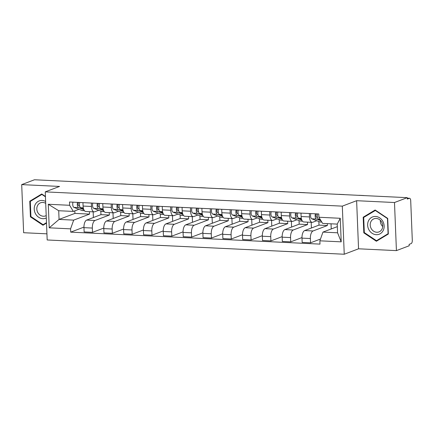 <?xml version="1.0" encoding="UTF-8"?>
<svg xmlns="http://www.w3.org/2000/svg" width="434" height="434" viewBox="0 0 434 434"><rect width="100%" height="100%" fill="white"/><g stroke="black" fill="none" stroke-linecap="round" stroke-linejoin="round"><path stroke-width="0.65" d="M396.421 250.619L394.49 202.521L407.266 197.665L34.476 179.763L21.7 184.613L59.561 186.436L45.25 191.871L47.181 239.969L344.243 254.237L358.555 248.801L396.421 250.619L409.197 245.763L409.137 244.364L411.128 243.61A2.848 1.286 92.7 0 0 412.3 240.317L410.705 200.633A2.848 1.286 92.7 0 0 409.56 198.273A2.848 1.286 92.7 0 0 409.311 198.311L407.287 198.219M21.7 184.613L23.631 232.716L46.932 233.834M394.49 202.521L356.623 200.698L342.312 206.139L45.25 191.871M407.266 197.665L407.32 199.07L409.311 198.311M100.824 211.054L100.97 214.651L86.654 220.087A6.553 2.951 92.7 0 0 83.957 227.66L84.131 231.935L92.518 232.336L92.344 228.062A6.553 2.951 -87.3 0 1 95.041 220.488L109.357 215.052L109.26 212.617M91.476 206.465L83.095 206.063A6.553 2.951 92.7 0 0 85.731 211.488L94.118 211.89A6.553 2.951 -87.3 0 1 91.476 206.465L91.341 203.041M83.095 206.063L82.954 202.64M103.769 228.067L92.518 232.336M112.981 212.796L113.209 218.481M98.74 210.257L94.688 211.797A6.553 2.951 -87.3 0 1 94.118 211.89M120.647 212.004L120.788 215.6L106.476 221.036A6.553 2.951 92.7 0 0 103.78 228.609L103.954 232.89L112.341 233.291L112.167 229.011A6.553 2.951 -87.3 0 1 114.858 221.443L129.175 216.002L129.077 213.571M102.777 203.589L102.912 207.013A6.553 2.951 92.7 0 0 105.554 212.438L113.936 212.844A6.553 2.951 -87.3 0 1 111.299 207.419L111.164 203.996M123.592 229.016L112.341 233.291M132.799 213.75L133.026 219.436M118.563 211.206L114.511 212.747A6.553 2.951 -87.3 0 1 113.936 212.844M140.464 212.958L140.611 216.555L126.294 221.991A6.553 2.951 92.7 0 0 123.603 229.564L123.771 233.839L132.158 234.241L131.99 229.966A6.553 2.951 -87.3 0 1 134.681 222.392L148.998 216.957L148.9 214.521M122.6 204.544L122.735 207.967A6.553 2.951 92.7 0 0 125.372 213.392L133.759 213.794A6.553 2.951 -87.3 0 1 131.122 208.369L130.981 204.946M143.41 229.971L132.158 234.241M152.622 214.7L152.849 220.385M138.381 212.161L134.334 213.696A6.553 2.951 -87.3 0 1 133.759 213.794M160.287 213.908L160.434 217.505L146.117 222.94A6.553 2.951 92.7 0 0 143.421 230.514L143.594 234.794L151.981 235.195L151.808 230.915A6.553 2.951 -87.3 0 1 154.504 223.347L168.821 217.906L168.723 215.476M142.417 205.494L142.558 208.917A6.553 2.951 92.7 0 0 145.195 214.342L153.582 214.749A6.553 2.951 -87.3 0 1 150.94 209.324L150.804 205.895M163.233 230.921L151.981 235.195M172.444 215.649L172.672 221.335M158.204 213.11L154.151 214.651A6.553 2.951 -87.3 0 1 153.582 214.749M180.11 214.863L180.251 218.459L165.94 223.895A6.553 2.951 92.7 0 0 163.244 231.468L163.417 235.743L171.804 236.145L171.631 231.87A6.553 2.951 -87.3 0 1 174.322 224.297L188.638 218.861L188.54 216.425M162.24 206.448L162.376 209.872A6.553 2.951 92.7 0 0 165.018 215.297L173.399 215.698A6.553 2.951 -87.3 0 1 170.763 210.273L170.627 206.85M183.056 231.87L171.804 236.145M192.262 216.604L192.49 222.289M178.027 214.065L173.974 215.6A6.553 2.951 -87.3 0 1 173.399 215.698M199.928 215.812L200.074 219.409L185.757 224.845A6.553 2.951 92.7 0 0 183.067 232.418L183.235 236.693L191.622 237.1L191.454 232.819A6.553 2.951 -87.3 0 1 194.144 225.251L208.461 219.81L208.363 217.374M182.063 207.398L182.199 210.821A6.553 2.951 92.7 0 0 184.835 216.246L193.222 216.647A6.553 2.951 -87.3 0 1 190.586 211.228L190.445 207.799M202.873 232.825L191.622 237.1M212.085 217.553L212.313 223.239M197.844 215.014L193.797 216.555A6.553 2.951 -87.3 0 1 193.222 216.647M219.75 216.767L219.897 220.363L205.58 225.799A6.553 2.951 92.7 0 0 202.884 233.373L203.058 237.648L211.445 238.049L211.271 233.774A6.553 2.951 -87.3 0 1 213.967 226.201L228.279 220.765L228.181 218.329M201.881 208.353L202.022 211.776A6.553 2.951 92.7 0 0 204.658 217.201L213.045 217.602A6.553 2.951 -87.3 0 1 210.403 212.177L210.268 208.754M222.696 233.774L211.445 238.049M231.908 218.508L232.136 224.194M217.667 215.969L213.615 217.505A6.553 2.951 -87.3 0 1 213.045 217.602M239.573 217.716L239.714 221.313L225.403 226.749A6.553 2.951 92.7 0 0 222.707 234.322L222.881 238.597L231.268 239.004L231.094 234.723A6.553 2.951 -87.3 0 1 233.785 227.15L248.102 221.714L248.004 219.278M221.703 209.302L221.839 212.725A6.553 2.951 92.7 0 0 224.481 218.15L232.863 218.552A6.553 2.951 -87.3 0 1 230.226 213.127L230.091 209.703M242.519 234.729L231.268 239.004M251.725 219.458L251.953 225.143M237.49 216.919L233.438 218.459A6.553 2.951 -87.3 0 1 232.863 218.552M259.391 218.671L259.537 222.262L245.221 227.704A6.553 2.951 92.7 0 0 242.53 235.271L242.698 239.552L251.085 239.953L250.912 235.678A6.553 2.951 -87.3 0 1 253.608 228.105L267.924 222.669L267.827 220.233M241.521 210.257L241.662 213.68A6.553 2.951 92.7 0 0 244.299 219.105L252.686 219.506A6.553 2.951 -87.3 0 1 250.049 214.081L249.908 210.658M262.337 235.678L251.085 239.953M271.548 220.412L271.776 226.098M257.308 217.873L253.261 219.409A6.553 2.951 -87.3 0 1 252.686 219.506M279.214 219.62L279.36 223.217L265.044 228.653A6.553 2.951 92.7 0 0 262.348 236.226L262.521 240.501L270.908 240.908L270.735 236.628A6.553 2.951 -87.3 0 1 273.431 229.054L287.742 223.618L287.644 221.183M261.344 211.206L261.48 214.629A6.553 2.951 92.7 0 0 264.122 220.054L272.509 220.456A6.553 2.951 -87.3 0 1 269.867 215.031L269.731 211.608M282.16 236.633L270.908 240.908M291.371 221.362L291.599 227.047M277.131 218.823L273.078 220.363A6.553 2.951 -87.3 0 1 272.509 220.456M299.037 220.575L299.178 224.166L284.867 229.608A6.553 2.951 92.7 0 0 282.171 237.176L282.344 241.456L290.726 241.857L290.558 237.582A6.553 2.951 -87.3 0 1 293.248 230.009L307.565 224.573L307.467 222.137M281.167 212.161L281.303 215.584A6.553 2.951 92.7 0 0 283.945 221.009L292.326 221.411A6.553 2.951 -87.3 0 1 289.69 215.986L289.554 212.562M301.983 237.582L290.726 241.857M311.189 222.316L311.417 228.002M296.954 219.778L292.901 221.313A6.553 2.951 -87.3 0 1 292.326 221.411M318.854 221.524L319.001 225.121L304.684 230.557A6.553 2.951 92.7 0 0 301.993 238.13L302.162 242.405L310.549 242.812L310.375 238.532A6.553 2.951 -87.3 0 1 313.071 230.959L327.388 225.523L327.312 223.624M300.984 213.11L301.125 216.533A6.553 2.951 92.7 0 0 303.762 221.958L312.149 222.36A6.553 2.951 -87.3 0 1 309.513 216.935L309.371 213.512M320.498 239.031L310.549 242.812M331.034 223.803L331.24 228.951M316.771 220.727L312.724 222.268A6.553 2.951 -87.3 0 1 312.149 222.36M319.001 225.121L327.388 225.523M299.178 224.166L307.565 224.573M279.36 223.217L287.742 223.618M259.537 222.262L267.924 222.669M239.714 221.313L248.102 221.714M219.897 220.363L228.279 220.765M200.074 219.409L208.461 219.81M180.251 218.459L188.638 218.861M160.434 217.505L168.821 217.906M140.611 216.555L148.998 216.957M120.788 215.6L129.175 216.002M100.97 214.651L109.357 215.052M74.822 210.864L74.925 213.398L59.067 219.42L73.677 220.125L89.534 214.103L89.437 211.667M74.925 213.398L89.534 214.103M78.917 209.307L73.33 211.429L58.715 210.729L59.067 219.42L49.226 227.823L48.282 204.262L69.63 205.287L73.33 211.429M337.332 226.64L322.967 232.092L337.576 232.798L337.229 224.101L322.619 223.401L318.914 217.26L318.784 213.967L69.494 201.994L69.63 205.287M318.914 217.26L340.261 218.286L341.205 241.846L319.863 240.821L322.967 232.092M73.677 220.125L70.574 228.848L70.704 232.141L319.994 244.114L319.863 240.821M70.574 228.848L49.226 227.823M344.243 254.237L342.312 206.139M45.434 196.456L41.735 193.987L29.783 201.208L30.413 216.837L42.988 225.235L46.503 223.109M358.555 248.801L356.623 200.698M387.708 218.4L375.133 209.996L363.187 217.222L363.811 232.846L376.386 241.25L388.338 234.024L387.708 218.4M83.946 227.112L70.704 232.141M93.158 211.846L93.386 217.532M48.282 204.262L58.715 210.729M337.576 232.798L341.205 241.846M337.229 224.101L340.261 218.286M30.993 216.615L30.413 216.837M32.127 200.318L29.783 201.208M364.392 232.624L363.811 232.846M365.526 216.333L363.187 217.222M83.512 208.808L80.659 207.718A3.564 1.606 -87.3 0 1 79.726 202.483M79.639 206.145L78.706 205.792A1.709 0.77 -87.3 0 1 78.131 204.148A1.709 0.77 -87.3 0 1 78.798 202.439M84.402 210.674L82.509 210.582A8.55 3.852 -87.3 0 1 81.955 210.463L73.926 207.392A3.564 1.606 -87.3 0 1 72.988 202.163M83.811 209.644L78.5 207.615A3.564 1.606 -87.3 0 1 77.561 202.38M126.701 184.195A4.275 0.732 -2.3 0 0 125.529 184.087L121.84 183.913A4.275 0.732 -2.3 0 0 120.446 183.891M103.335 209.763L100.482 208.667A3.564 1.606 -87.3 0 1 99.543 203.438M99.462 207.099L98.529 206.741A1.709 0.77 -87.3 0 1 97.948 205.103A1.709 0.77 -87.3 0 1 98.616 203.389M104.22 211.629L102.332 211.537A8.55 3.852 -87.3 0 1 101.773 211.418L93.744 208.347A3.564 1.606 -87.3 0 1 92.811 203.112M103.634 210.598L98.317 208.564A3.564 1.606 -87.3 0 1 97.384 203.334M146.518 185.144A4.275 0.732 -2.3 0 0 145.347 185.041L141.663 184.862A4.275 0.732 -2.3 0 0 140.269 184.846M123.158 210.712L120.299 209.622A3.564 1.606 -87.3 0 1 119.366 204.387M119.285 208.049L118.352 207.696A1.709 0.77 -87.3 0 1 117.771 206.052A1.709 0.77 -87.3 0 1 118.439 204.343M124.043 212.579L122.155 212.486A8.55 3.852 -87.3 0 1 121.596 212.367L113.567 209.297A3.564 1.606 -87.3 0 1 112.634 204.067M123.451 211.548L118.14 209.519A3.564 1.606 -87.3 0 1 117.207 204.284M166.341 186.094A4.275 0.732 -2.3 0 0 165.17 185.991L161.486 185.817A4.275 0.732 -2.3 0 0 160.086 185.795M45.635 201.463A9.26 8.116 -110.8 0 0 36.147 203.117A9.26 8.116 -110.8 0 0 35.517 213.778A9.26 8.116 -110.8 0 0 46.297 217.998M45.711 203.356A7.009 6.141 -110.8 0 0 40.584 202.786A7.009 6.141 -110.8 0 0 37.796 212.53A7.009 6.141 -110.8 0 0 45.565 215.893A7.009 6.141 -110.8 0 0 46.199 215.6M42.201 194.302L41.881 194.421L45.445 196.803M46.487 222.653L43.096 224.703L30.912 216.561L30.304 201.419L41.881 194.421M45.179 223.911L43.096 224.703M368.922 229.787A9.26 8.116 -110.8 0 0 380.336 233.666A9.26 8.116 -110.8 0 0 382.859 221.362A9.26 8.116 -110.8 0 0 371.444 217.483A9.26 8.116 -110.8 0 0 368.922 229.787M371.2 228.544A7.009 6.141 -110.8 0 0 378.963 231.908A7.009 6.141 -110.8 0 0 381.752 222.159A7.009 6.141 -110.8 0 0 373.983 218.796A7.009 6.141 -110.8 0 0 371.2 228.544M380.352 220.326A7.009 6.141 -110.8 0 0 381.312 224.698A7.009 6.141 -110.8 0 0 382.712 226.532M375.28 210.436L387.464 218.573L388.072 233.714L376.495 240.713L364.31 232.575L363.703 217.434L375.605 210.311M378.584 239.921L376.495 240.713M142.976 211.667L140.122 210.571A3.564 1.606 -87.3 0 1 139.189 205.342M139.102 209.004L138.169 208.645A1.709 0.77 -87.3 0 1 137.594 207.007A1.709 0.77 -87.3 0 1 138.262 205.293M143.86 213.528L141.972 213.441A8.55 3.852 -87.3 0 1 141.419 213.322L133.39 210.251A3.564 1.606 -87.3 0 1 132.451 205.016M143.274 212.503L137.963 210.468A3.564 1.606 -87.3 0 1 137.025 205.239M186.164 187.049A4.275 0.732 -2.3 0 0 184.993 186.946L181.303 186.766A4.275 0.732 -2.3 0 0 179.909 186.75M162.799 212.617L159.94 211.526A3.564 1.606 -87.3 0 1 159.007 206.291M158.925 209.953L157.992 209.595A1.709 0.77 -87.3 0 1 157.412 207.957A1.709 0.77 -87.3 0 1 158.079 206.248M163.683 214.483L161.795 214.391A8.55 3.852 -87.3 0 1 161.236 214.271L153.207 211.201A3.564 1.606 -87.3 0 1 152.274 205.966M163.097 213.452L157.781 211.423A3.564 1.606 -87.3 0 1 156.848 206.188M205.982 187.998A4.275 0.732 -2.3 0 0 204.81 187.895L201.126 187.721A4.275 0.732 -2.3 0 0 199.732 187.7M182.622 213.571L179.763 212.476A3.564 1.606 -87.3 0 1 178.83 207.246M178.748 210.908L177.815 210.55A1.709 0.77 -87.3 0 1 177.235 208.911A1.709 0.77 -87.3 0 1 177.902 207.197M183.506 215.432L181.618 215.345A8.55 3.852 -87.3 0 1 181.059 215.226L173.03 212.155A3.564 1.606 -87.3 0 1 172.097 206.92M182.915 214.407L177.604 212.372A3.564 1.606 -87.3 0 1 176.671 207.137M225.805 188.953A4.275 0.732 -2.3 0 0 224.633 188.85L220.949 188.671A4.275 0.732 -2.3 0 0 219.55 188.654M202.439 214.521L199.586 213.43A3.564 1.606 -87.3 0 1 198.653 208.195M198.566 211.857L197.633 211.499A1.709 0.77 -87.3 0 1 197.058 209.861A1.709 0.77 -87.3 0 1 197.725 208.152M203.324 216.387L201.436 216.295A8.55 3.852 -87.3 0 1 200.882 216.175L192.848 213.105A3.564 1.606 -87.3 0 1 191.915 207.87M202.738 215.356L197.427 213.327A3.564 1.606 -87.3 0 1 196.488 208.092M245.622 189.902A4.275 0.732 -2.3 0 0 244.456 189.799L240.767 189.625A4.275 0.732 -2.3 0 0 239.373 189.604M222.262 215.476L219.403 214.38A3.564 1.606 -87.3 0 1 218.47 209.15M218.389 212.812L217.456 212.454A1.709 0.77 -87.3 0 1 216.875 210.816A1.709 0.77 -87.3 0 1 217.542 209.101M223.147 217.336L221.259 217.25A8.55 3.852 -87.3 0 1 220.7 217.13L212.671 214.06A3.564 1.606 -87.3 0 1 211.738 208.825M222.561 216.311L217.244 214.277A3.564 1.606 -87.3 0 1 216.311 209.042M265.445 190.857A4.275 0.732 -2.3 0 0 264.273 190.754L260.59 190.575A4.275 0.732 -2.3 0 0 259.196 190.553M242.085 216.425L239.226 215.335A3.564 1.606 -87.3 0 1 238.293 210.099M238.212 213.761L237.279 213.403A1.709 0.77 -87.3 0 1 236.698 211.765A1.709 0.77 -87.3 0 1 237.365 210.056M242.969 218.291L241.082 218.199A8.55 3.852 -87.3 0 1 240.523 218.08L232.494 215.009A3.564 1.606 -87.3 0 1 231.561 209.774M242.378 217.26L237.067 215.231A3.564 1.606 -87.3 0 1 236.134 209.996M285.268 191.806A4.275 0.732 -2.3 0 0 284.096 191.703L280.413 191.524A4.275 0.732 -2.3 0 0 279.013 191.508M261.903 217.38L259.049 216.284A3.564 1.606 -87.3 0 1 258.116 211.049M258.029 214.716L257.096 214.358A1.709 0.77 -87.3 0 1 256.521 212.72A1.709 0.77 -87.3 0 1 257.188 211.005M262.787 219.241L260.899 219.154A8.55 3.852 -87.3 0 1 260.346 219.034L252.311 215.964A3.564 1.606 -87.3 0 1 251.378 210.729M262.201 218.215L256.89 216.181A3.564 1.606 -87.3 0 1 255.952 210.946M305.086 192.761A4.275 0.732 -2.3 0 0 303.919 192.658L300.23 192.479A4.275 0.732 -2.3 0 0 298.836 192.457M281.726 218.329L278.867 217.239A3.564 1.606 -87.3 0 1 277.934 212.004M277.852 215.665L276.919 215.307A1.709 0.77 -87.3 0 1 276.339 213.669A1.709 0.77 -87.3 0 1 277.006 211.96M282.61 220.195L280.722 220.103A8.55 3.852 -87.3 0 1 280.163 219.984L272.134 216.913A3.564 1.606 -87.3 0 1 271.201 211.678M282.024 219.165L276.708 217.136A3.564 1.606 -87.3 0 1 275.774 211.9M324.909 193.71A4.275 0.732 -2.3 0 0 323.737 193.607L320.053 193.428A4.275 0.732 -2.3 0 0 318.659 193.412M301.549 219.278L298.69 218.188A3.564 1.606 -87.3 0 1 297.757 212.953M297.675 216.62L296.742 216.262A1.709 0.77 -87.3 0 1 296.162 214.624A1.709 0.77 -87.3 0 1 296.829 212.91M302.433 221.145L300.545 221.052A8.55 3.852 -87.3 0 1 299.986 220.939L291.957 217.868A3.564 1.606 -87.3 0 1 291.024 212.633M301.842 220.119L296.531 218.085A3.564 1.606 -87.3 0 1 295.597 212.85M344.732 194.665A4.275 0.732 -2.3 0 0 343.56 194.557L339.876 194.383A4.275 0.732 -2.3 0 0 338.477 194.361M320.509 219.908L318.513 219.143A3.564 1.606 -87.3 0 1 317.574 213.908M317.493 217.57L316.56 217.212A1.709 0.77 -87.3 0 1 315.985 215.573A1.709 0.77 -87.3 0 1 316.652 213.864M321.816 222.078L320.363 222.007A8.55 3.852 -87.3 0 1 319.804 221.888L311.775 218.817A3.564 1.606 -87.3 0 1 310.842 213.582M321.079 220.846L316.353 219.034A3.564 1.606 -87.3 0 1 315.415 213.805M364.549 195.615A4.275 0.732 -2.3 0 0 363.383 195.512L359.694 195.333A4.275 0.732 -2.3 0 0 358.3 195.316M313.071 230.959L304.684 230.557M293.248 230.009L284.867 229.608M273.431 229.054L265.044 228.653M253.608 228.105L245.221 227.704M233.785 227.15L225.403 226.749M213.967 226.201L205.58 225.799M194.144 225.251L185.757 224.845M174.322 224.297L165.94 223.895M154.504 223.347L146.117 222.94M134.681 222.392L126.294 221.991M114.858 221.443L106.476 221.036M95.041 220.488L86.654 220.087M289.69 215.986L281.303 215.584M269.867 215.031L261.48 214.629M250.049 214.081L241.662 213.68M230.226 213.127L221.839 212.725M210.403 212.177L202.022 211.776M190.586 211.228L182.199 210.821M170.763 210.273L162.376 209.872M150.94 209.324L142.558 208.917M131.122 208.369L122.735 207.967M111.299 207.419L102.912 207.013M309.513 216.935L301.125 216.533M290.558 237.582L282.171 237.176M270.735 236.628L262.348 236.226M250.912 235.678L242.53 235.271M231.094 234.723L222.707 234.322M211.271 233.774L202.884 233.373M191.454 232.819L183.067 232.418M171.631 231.87L163.244 231.468M151.808 230.915L143.421 230.514M131.99 229.966L123.603 229.564M112.167 229.011L103.78 228.609M92.344 228.062L83.957 227.66M310.375 238.532L301.993 238.13M80.659 207.718L83.285 207.843M81.955 210.463L84.326 210.577M73.926 207.392L78.5 207.615M100.482 208.667L103.108 208.797M101.773 211.418L104.149 211.532M93.744 208.347L98.317 208.564M120.299 209.622L122.93 209.747M121.596 212.367L123.972 212.481M113.567 209.297L118.14 209.519M140.122 210.571L142.748 210.702M141.419 213.322L143.79 213.436M133.39 210.251L137.963 210.468M159.94 211.526L162.571 211.651M161.236 214.271L163.613 214.385M153.207 211.201L157.781 211.423M179.763 212.476L182.394 212.606M181.059 215.226L183.436 215.34M173.03 212.155L177.604 212.372M199.586 213.43L202.211 213.555M200.882 216.175L203.253 216.289M192.848 213.105L197.427 213.327M219.403 214.38L222.034 214.51M220.7 217.13L223.076 217.244M212.671 214.06L217.244 214.277M239.226 215.335L241.857 215.459M240.523 218.08L242.899 218.194M232.494 215.009L237.067 215.231M259.049 216.284L261.675 216.409M260.346 219.034L262.716 219.148M252.311 215.964L256.89 216.181M278.867 217.239L281.498 217.363M280.163 219.984L282.539 220.098M272.134 216.913L276.708 217.136M298.69 218.188L301.321 218.313M299.986 220.939L302.357 221.052M291.957 217.868L296.531 218.085M318.513 219.143L320.097 219.219M319.804 221.888L321.762 221.98M311.775 218.817L316.353 219.034M407.282 198.164L409.56 198.273"/></g></svg>
